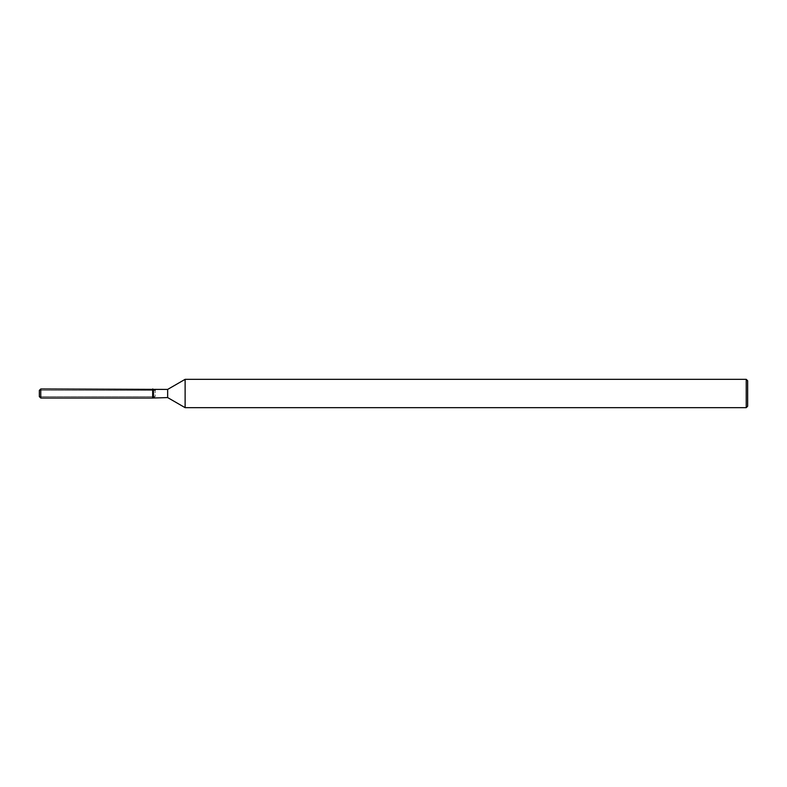 <?xml version="1.0" encoding="UTF-8"?>
<svg xmlns="http://www.w3.org/2000/svg" width="787" height="787" viewBox="0 0 787 787"><rect width="100%" height="100%" fill="white"/><g stroke="black" fill="none" stroke-linecap="round" stroke-linejoin="round"><path stroke-width="0.59" stroke-dasharray="3.94 2.95" d="M152.678 396.618L39.35 396.618L39.35 390.382L152.678 390.382L152.678 396.618L152.678 390.382M747.65 380.751L747.65 406.249M746.233 379.334L746.233 407.666M185.122 379.334L185.122 407.666M167.651 389.417L167.651 397.583M153.465 389.417L153.465 397.583L155.128 396.618L155.128 390.382L155.128 396.618L39.35 396.618L39.35 390.382L155.128 390.382M152.678 388.965L152.678 398.035L152.678 388.965M40.767 388.965L40.767 398.035"/><path stroke-width="1.18" d="M153.465 389.417L153.465 397.583L152.678 398.035L40.767 398.035L39.35 396.618L39.35 390.382L40.767 388.965L167.651 389.417L185.122 379.334L746.233 379.334L747.65 380.751L747.65 406.249L746.233 407.666L185.122 407.666L167.651 397.583L152.678 398.035L152.678 388.965L155.128 390.382M167.651 397.583L167.651 389.417M185.122 407.666L185.122 379.334M746.233 407.666L746.233 379.334M152.678 398.035L152.678 388.965M40.767 398.035L40.767 388.965M39.35 396.618L39.35 390.382"/></g></svg>
